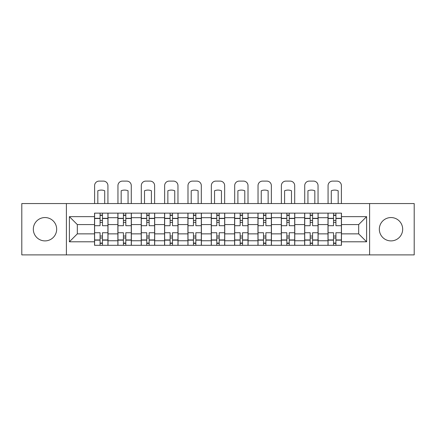 <?xml version="1.0" encoding="UTF-8"?>
<svg xmlns="http://www.w3.org/2000/svg" width="436" height="436" viewBox="0 0 436 436"><rect width="100%" height="100%" fill="white"/><g stroke="black" fill="none" stroke-linecap="round" stroke-linejoin="round"><path stroke-width="0.65" d="M391.005 217.553A11.674 11.674 0 0 0 379.331 229.222A11.674 11.674 0 0 0 391.005 240.895A11.674 11.674 0 0 0 402.679 229.222A11.674 11.674 0 0 0 391.005 217.553M44.995 217.553A11.674 11.674 0 0 0 33.321 229.222A11.674 11.674 0 0 0 44.995 240.895A11.674 11.674 0 0 0 56.669 229.222A11.674 11.674 0 0 0 44.995 217.553M369.603 254.891L414.2 254.891L414.2 203.558L21.8 203.558L21.8 254.891L369.603 254.891L369.603 203.558M117.878 245.31L117.878 217.7L108.003 217.7L108.003 245.31M108.003 217.7L108.003 213.139M117.878 217.7L117.878 213.139M131.35 213.139L131.35 245.31M141.226 245.31L141.226 213.139M154.693 213.139L154.693 245.31M164.574 245.31L164.574 213.139M178.041 213.139L178.041 245.31M187.921 245.31L187.921 213.139M201.388 213.139L201.388 245.31M211.264 245.31L211.264 213.139M224.736 213.139L224.736 245.31M234.612 245.31L234.612 213.139M248.079 213.139L248.079 245.31M257.959 245.31L257.959 213.139M271.426 213.139L271.426 245.31M281.307 245.31L281.307 213.139M294.774 213.139L294.774 245.31M304.65 245.31L304.65 213.139M318.122 213.139L318.122 245.31M327.997 245.31L327.997 213.139M327.997 233.865L318.122 233.865M304.65 233.865L294.774 233.865M281.307 233.865L271.426 233.865M257.959 233.865L248.079 233.865M234.612 233.865L224.736 233.865M211.264 233.865L201.388 233.865M187.921 233.865L178.041 233.865M164.574 233.865L154.693 233.865M141.226 233.865L131.35 233.865M117.878 233.865L108.003 233.865M327.997 224.584L318.122 224.584M304.65 224.584L294.774 224.584M281.307 224.584L271.426 224.584M257.959 224.584L248.079 224.584M234.612 224.584L224.736 224.584M211.264 224.584L201.388 224.584M187.921 224.584L178.041 224.584M164.574 224.584L154.693 224.584M141.226 224.584L131.35 224.584M117.878 224.584L108.003 224.584M77.325 233.865L94.536 233.865L94.536 224.584L77.325 224.584L77.325 233.865L69.389 241.795L69.389 216.654L94.536 216.654L94.536 224.584M341.464 224.584L341.464 233.865L358.675 233.865L358.675 224.584L341.464 224.584L341.464 213.139L94.536 213.139L94.536 216.654M341.464 216.654L366.611 216.654L366.611 241.795L341.464 241.795L341.464 233.865M94.536 233.865L94.536 245.31L341.464 245.31L341.464 241.795M94.536 241.795L69.389 241.795M66.397 254.891L66.397 203.558M102.465 243.07L100.073 243.07M100.073 215.379L102.465 215.379M125.813 243.07L123.415 243.07M123.415 215.379L125.813 215.379M149.156 243.07L146.763 243.07M146.763 215.379L149.156 215.379M172.503 243.07L170.111 243.07M170.111 215.379L172.503 215.379M195.851 243.07L193.459 243.07M193.459 215.379L195.851 215.379M219.199 243.07L216.801 243.07M216.801 215.379L219.199 215.379M242.541 243.07L240.149 243.07M240.149 215.379L242.541 215.379M265.889 243.07L263.497 243.07M263.497 215.379L265.889 215.379M289.237 243.07L286.844 243.07M286.844 215.379L289.237 215.379M312.585 243.07L310.187 243.07M310.187 215.379L312.585 215.379M335.927 243.07L333.535 243.07M333.535 215.379L335.927 215.379M69.389 216.654L77.325 224.584M358.675 233.865L366.611 241.795M358.675 224.584L366.611 216.654M107.926 245.31L107.926 225.706L102.465 225.706L102.465 213.139M100.073 213.139L100.073 225.706L94.607 225.706L94.607 213.139M107.926 225.706L107.926 213.139M94.607 245.31L94.607 232.742L100.073 232.742L100.073 245.31M102.465 245.31L102.465 232.742L107.926 232.742M100.073 222.415L102.465 222.415M94.607 232.742L94.607 225.706M102.465 236.034L100.073 236.034M102.465 243.364L100.073 243.364M100.073 237.98L102.465 237.98M102.465 220.469L100.073 220.469M100.073 215.084L102.465 215.084M107.926 203.558L107.926 185.6A4.491 4.491 0 0 0 103.436 181.109L99.097 181.109A4.491 4.491 0 0 0 94.607 185.6L94.607 203.558M97.828 203.558L97.828 190.75A9.281 9.281 0 0 1 104.711 190.75L104.711 203.558M131.274 245.31L131.274 225.706L125.813 225.706L125.813 213.139M123.415 213.139L123.415 225.706L117.954 225.706L117.954 213.139M131.274 225.706L131.274 213.139M117.954 245.31L117.954 232.742L123.415 232.742L123.415 245.31M125.813 245.31L125.813 232.742L131.274 232.742M123.415 222.415L125.813 222.415M117.954 232.742L117.954 225.706M125.813 236.034L123.415 236.034M125.813 243.364L123.415 243.364M123.415 237.98L125.813 237.98M125.813 220.469L123.415 220.469M123.415 215.084L125.813 215.084M131.274 203.558L131.274 185.6A4.491 4.491 0 0 0 126.783 181.109L122.445 181.109A4.491 4.491 0 0 0 117.954 185.6L117.954 203.558M121.17 203.558L121.17 190.75A9.281 9.281 0 0 1 128.059 190.75L128.059 203.558M154.622 245.31L154.622 225.706L149.156 225.706L149.156 213.139M146.763 213.139L146.763 225.706L141.302 225.706L141.302 213.139M154.622 225.706L154.622 213.139M141.302 245.31L141.302 232.742L146.763 232.742L146.763 245.31M149.156 245.31L149.156 232.742L154.622 232.742M146.763 222.415L149.156 222.415M141.302 232.742L141.302 225.706M149.156 236.034L146.763 236.034M149.156 243.364L146.763 243.364M146.763 237.98L149.156 237.98M149.156 220.469L146.763 220.469M146.763 215.084L149.156 215.084M154.622 203.558L154.622 185.6A4.491 4.491 0 0 0 150.131 181.109L145.793 181.109A4.491 4.491 0 0 0 141.302 185.6L141.302 203.558M144.518 203.558L144.518 190.75A9.281 9.281 0 0 1 151.401 190.75L151.401 203.558M177.964 245.31L177.964 225.706L172.503 225.706L172.503 213.139M170.111 213.139L170.111 225.706L164.65 225.706L164.65 213.139M177.964 225.706L177.964 213.139M164.65 245.31L164.65 232.742L170.111 232.742L170.111 245.31M172.503 245.31L172.503 232.742L177.964 232.742M170.111 222.415L172.503 222.415M164.65 232.742L164.65 225.706M172.503 236.034L170.111 236.034M172.503 243.364L170.111 243.364M170.111 237.98L172.503 237.98M172.503 220.469L170.111 220.469M170.111 215.084L172.503 215.084M177.964 203.558L177.964 185.6A4.491 4.491 0 0 0 173.479 181.109L169.135 181.109A4.491 4.491 0 0 0 164.65 185.6L164.65 203.558M167.865 203.558L167.865 190.75A9.281 9.281 0 0 1 174.749 190.75L174.749 203.558M201.312 245.31L201.312 225.706L195.851 225.706L195.851 213.139M193.459 213.139L193.459 225.706L187.992 225.706L187.992 213.139M201.312 225.706L201.312 213.139M187.992 245.31L187.992 232.742L193.459 232.742L193.459 245.31M195.851 245.31L195.851 232.742L201.312 232.742M193.459 222.415L195.851 222.415M187.992 232.742L187.992 225.706M195.851 236.034L193.459 236.034M195.851 243.364L193.459 243.364M193.459 237.98L195.851 237.98M195.851 220.469L193.459 220.469M193.459 215.084L195.851 215.084M201.312 203.558L201.312 185.6A4.491 4.491 0 0 0 196.821 181.109L192.483 181.109A4.491 4.491 0 0 0 187.992 185.6L187.992 203.558M191.213 203.558L191.213 190.75A9.281 9.281 0 0 1 198.097 190.75L198.097 203.558M224.66 245.31L224.66 225.706L219.199 225.706L219.199 213.139M216.801 213.139L216.801 225.706L211.34 225.706L211.34 213.139M224.66 225.706L224.66 213.139M211.34 245.31L211.34 232.742L216.801 232.742L216.801 245.31M219.199 245.31L219.199 232.742L224.66 232.742M216.801 222.415L219.199 222.415M211.34 232.742L211.34 225.706M219.199 236.034L216.801 236.034M219.199 243.364L216.801 243.364M216.801 237.98L219.199 237.98M219.199 220.469L216.801 220.469M216.801 215.084L219.199 215.084M224.66 203.558L224.66 185.6A4.491 4.491 0 0 0 220.169 181.109L215.831 181.109A4.491 4.491 0 0 0 211.34 185.6L211.34 203.558M214.556 203.558L214.556 190.75A9.281 9.281 0 0 1 221.444 190.75L221.444 203.558M248.008 245.31L248.008 225.706L242.541 225.706L242.541 213.139M240.149 213.139L240.149 225.706L234.688 225.706L234.688 213.139M248.008 225.706L248.008 213.139M234.688 245.31L234.688 232.742L240.149 232.742L240.149 245.31M242.541 245.31L242.541 232.742L248.008 232.742M240.149 222.415L242.541 222.415M234.688 232.742L234.688 225.706M242.541 236.034L240.149 236.034M242.541 243.364L240.149 243.364M240.149 237.98L242.541 237.98M242.541 220.469L240.149 220.469M240.149 215.084L242.541 215.084M248.008 203.558L248.008 185.6A4.491 4.491 0 0 0 243.517 181.109L239.179 181.109A4.491 4.491 0 0 0 234.688 185.6L234.688 203.558M237.903 203.558L237.903 190.75A9.281 9.281 0 0 1 244.787 190.75L244.787 203.558M271.35 245.31L271.35 225.706L265.889 225.706L265.889 213.139M263.497 213.139L263.497 225.706L258.036 225.706L258.036 213.139M271.35 225.706L271.35 213.139M258.036 245.31L258.036 232.742L263.497 232.742L263.497 245.31M265.889 245.31L265.889 232.742L271.35 232.742M263.497 222.415L265.889 222.415M258.036 232.742L258.036 225.706M265.889 236.034L263.497 236.034M265.889 243.364L263.497 243.364M263.497 237.98L265.889 237.98M265.889 220.469L263.497 220.469M263.497 215.084L265.889 215.084M271.35 203.558L271.35 185.6A4.491 4.491 0 0 0 266.865 181.109L262.521 181.109A4.491 4.491 0 0 0 258.036 185.6L258.036 203.558M261.251 203.558L261.251 190.75A9.281 9.281 0 0 1 268.135 190.75L268.135 203.558M294.698 245.31L294.698 225.706L289.237 225.706L289.237 213.139M286.844 213.139L286.844 225.706L281.378 225.706L281.378 213.139M294.698 225.706L294.698 213.139M281.378 245.31L281.378 232.742L286.844 232.742L286.844 245.31M289.237 245.31L289.237 232.742L294.698 232.742M286.844 222.415L289.237 222.415M281.378 232.742L281.378 225.706M289.237 236.034L286.844 236.034M289.237 243.364L286.844 243.364M286.844 237.98L289.237 237.98M289.237 220.469L286.844 220.469M286.844 215.084L289.237 215.084M294.698 203.558L294.698 185.6A4.491 4.491 0 0 0 290.207 181.109L285.869 181.109A4.491 4.491 0 0 0 281.378 185.6L281.378 203.558M284.599 203.558L284.599 190.75A9.281 9.281 0 0 1 291.482 190.75L291.482 203.558M318.046 245.31L318.046 225.706L312.585 225.706L312.585 213.139M310.187 213.139L310.187 225.706L304.726 225.706L304.726 213.139M318.046 225.706L318.046 213.139M304.726 245.31L304.726 232.742L310.187 232.742L310.187 245.31M312.585 245.31L312.585 232.742L318.046 232.742M310.187 222.415L312.585 222.415M304.726 232.742L304.726 225.706M312.585 236.034L310.187 236.034M312.585 243.364L310.187 243.364M310.187 237.98L312.585 237.98M312.585 220.469L310.187 220.469M310.187 215.084L312.585 215.084M318.046 203.558L318.046 185.6A4.491 4.491 0 0 0 313.555 181.109L309.217 181.109A4.491 4.491 0 0 0 304.726 185.6L304.726 203.558M307.941 203.558L307.941 190.75A9.281 9.281 0 0 1 314.83 190.75L314.83 203.558M341.393 245.31L341.393 225.706L335.927 225.706L335.927 213.139M333.535 213.139L333.535 225.706L328.074 225.706L328.074 213.139M341.393 225.706L341.393 213.139M328.074 245.31L328.074 232.742L333.535 232.742L333.535 245.31M335.927 245.31L335.927 232.742L341.393 232.742M333.535 222.415L335.927 222.415M328.074 232.742L328.074 225.706M335.927 236.034L333.535 236.034M335.927 243.364L333.535 243.364M333.535 237.98L335.927 237.98M335.927 220.469L333.535 220.469M333.535 215.084L335.927 215.084M341.393 203.558L341.393 185.6A4.491 4.491 0 0 0 336.903 181.109L332.564 181.109A4.491 4.491 0 0 0 328.074 185.6L328.074 203.558M331.289 203.558L331.289 190.75A9.281 9.281 0 0 1 338.173 190.75L338.173 203.558M304.65 217.7L294.774 217.7M281.307 217.7L271.426 217.7M257.959 217.7L248.079 217.7M234.612 217.7L224.736 217.7M211.264 217.7L201.388 217.7M187.921 217.7L178.041 217.7M164.574 217.7L154.693 217.7M141.226 217.7L131.35 217.7M327.997 217.7L318.122 217.7M304.65 240.748L294.774 240.748M281.307 240.748L271.426 240.748M257.959 240.748L248.079 240.748M234.612 240.748L224.736 240.748M211.264 240.748L201.388 240.748M187.921 240.748L178.041 240.748M164.574 240.748L154.693 240.748M141.226 240.748L131.35 240.748M117.878 240.748L108.003 240.748M327.997 240.748L318.122 240.748M107.926 218.3L102.465 218.3M100.073 218.3L94.607 218.3M100.073 218.501L94.607 218.501M100.073 239.947L94.607 239.947M100.073 240.149L94.607 240.149M107.926 240.149L102.465 240.149M107.926 218.501L102.465 218.501M107.926 239.947L102.465 239.947M131.274 218.3L125.813 218.3M123.415 218.3L117.954 218.3M123.415 218.501L117.954 218.501M123.415 239.947L117.954 239.947M123.415 240.149L117.954 240.149M131.274 240.149L125.813 240.149M131.274 218.501L125.813 218.501M131.274 239.947L125.813 239.947M154.622 218.3L149.156 218.3M146.763 218.3L141.302 218.3M146.763 218.501L141.302 218.501M146.763 239.947L141.302 239.947M146.763 240.149L141.302 240.149M154.622 240.149L149.156 240.149M154.622 218.501L149.156 218.501M154.622 239.947L149.156 239.947M177.964 218.3L172.503 218.3M170.111 218.3L164.65 218.3M170.111 218.501L164.65 218.501M170.111 239.947L164.65 239.947M170.111 240.149L164.65 240.149M177.964 240.149L172.503 240.149M177.964 218.501L172.503 218.501M177.964 239.947L172.503 239.947M201.312 218.3L195.851 218.3M193.459 218.3L187.992 218.3M193.459 218.501L187.992 218.501M193.459 239.947L187.992 239.947M193.459 240.149L187.992 240.149M201.312 240.149L195.851 240.149M201.312 218.501L195.851 218.501M201.312 239.947L195.851 239.947M224.66 218.3L219.199 218.3M216.801 218.3L211.34 218.3M216.801 218.501L211.34 218.501M216.801 239.947L211.34 239.947M216.801 240.149L211.34 240.149M224.66 240.149L219.199 240.149M224.66 218.501L219.199 218.501M224.66 239.947L219.199 239.947M248.008 218.3L242.541 218.3M240.149 218.3L234.688 218.3M240.149 218.501L234.688 218.501M240.149 239.947L234.688 239.947M240.149 240.149L234.688 240.149M248.008 240.149L242.541 240.149M248.008 218.501L242.541 218.501M248.008 239.947L242.541 239.947M271.35 218.3L265.889 218.3M263.497 218.3L258.036 218.3M263.497 218.501L258.036 218.501M263.497 239.947L258.036 239.947M263.497 240.149L258.036 240.149M271.35 240.149L265.889 240.149M271.35 218.501L265.889 218.501M271.35 239.947L265.889 239.947M294.698 218.3L289.237 218.3M286.844 218.3L281.378 218.3M286.844 218.501L281.378 218.501M286.844 239.947L281.378 239.947M286.844 240.149L281.378 240.149M294.698 240.149L289.237 240.149M294.698 218.501L289.237 218.501M294.698 239.947L289.237 239.947M318.046 218.3L312.585 218.3M310.187 218.3L304.726 218.3M310.187 218.501L304.726 218.501M310.187 239.947L304.726 239.947M310.187 240.149L304.726 240.149M318.046 240.149L312.585 240.149M318.046 218.501L312.585 218.501M318.046 239.947L312.585 239.947M341.393 218.3L335.927 218.3M333.535 218.3L328.074 218.3M333.535 218.501L328.074 218.501M333.535 239.947L328.074 239.947M333.535 240.149L328.074 240.149M341.393 240.149L335.927 240.149M341.393 218.501L335.927 218.501M341.393 239.947L335.927 239.947"/></g></svg>
